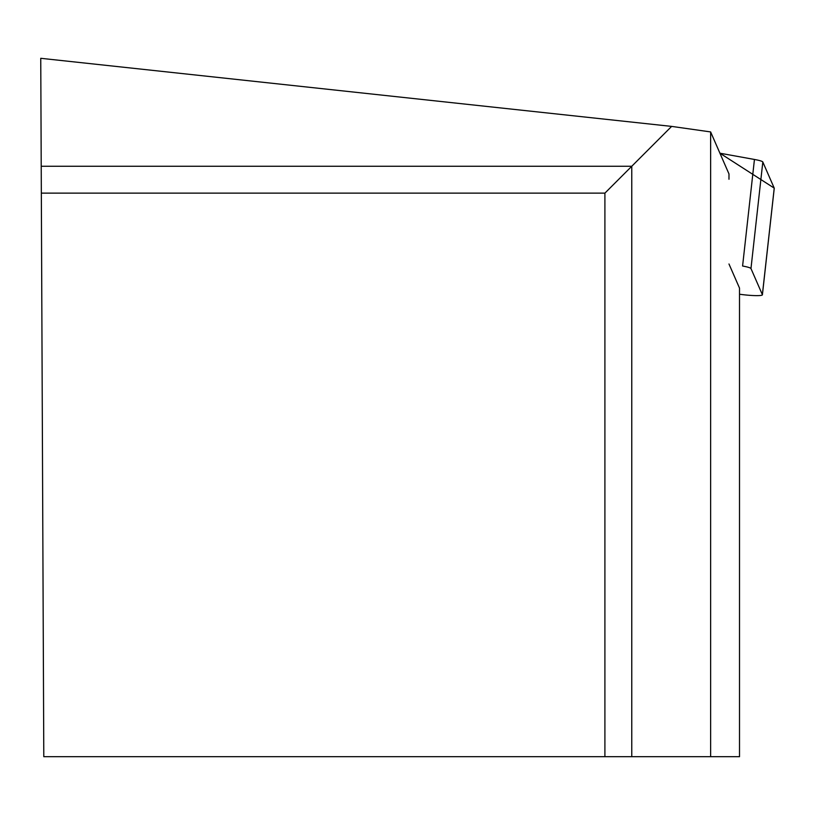 <?xml version="1.0" encoding="UTF-8"?>
<svg xmlns="http://www.w3.org/2000/svg" width="815" height="815" viewBox="0 0 815 815"><rect width="100%" height="100%" fill="white"/><g stroke="black" fill="none" stroke-linecap="round" stroke-linejoin="round"><path stroke-width="1.22" d="M739.511 294.225A17.981 2.027 -173.7 0 0 762.402 294.816A17.981 2.027 -173.7 0 0 762.371 294.673L750.972 268.553A17.981 2.027 -173.7 0 0 742.587 266.016L754.445 159.465A17.981 2.027 6.3 0 1 762.82 162.002L774.23 188.122A17.981 2.027 6.3 0 1 774.25 188.255A17.981 2.027 6.3 0 1 774.199 188.387M762.371 294.673L774.23 188.122L719.92 153.21L754.445 159.465M671.631 126.396L40.75 58.303L41.219 166.26L631.768 166.26L671.631 126.396L710.629 131.928L710.629 756.697L739.511 756.697L739.511 288.092L728.977 263.989M728.977 179.249L728.987 173.962L710.629 131.928M710.629 756.697L604.903 756.697L604.903 193.135L631.768 166.26L631.768 756.697M41.219 166.26L43.796 756.697L604.903 756.697M41.341 193.135L604.903 193.135M762.82 162.002L750.972 268.553M762.402 294.816L774.25 188.255"/></g></svg>
